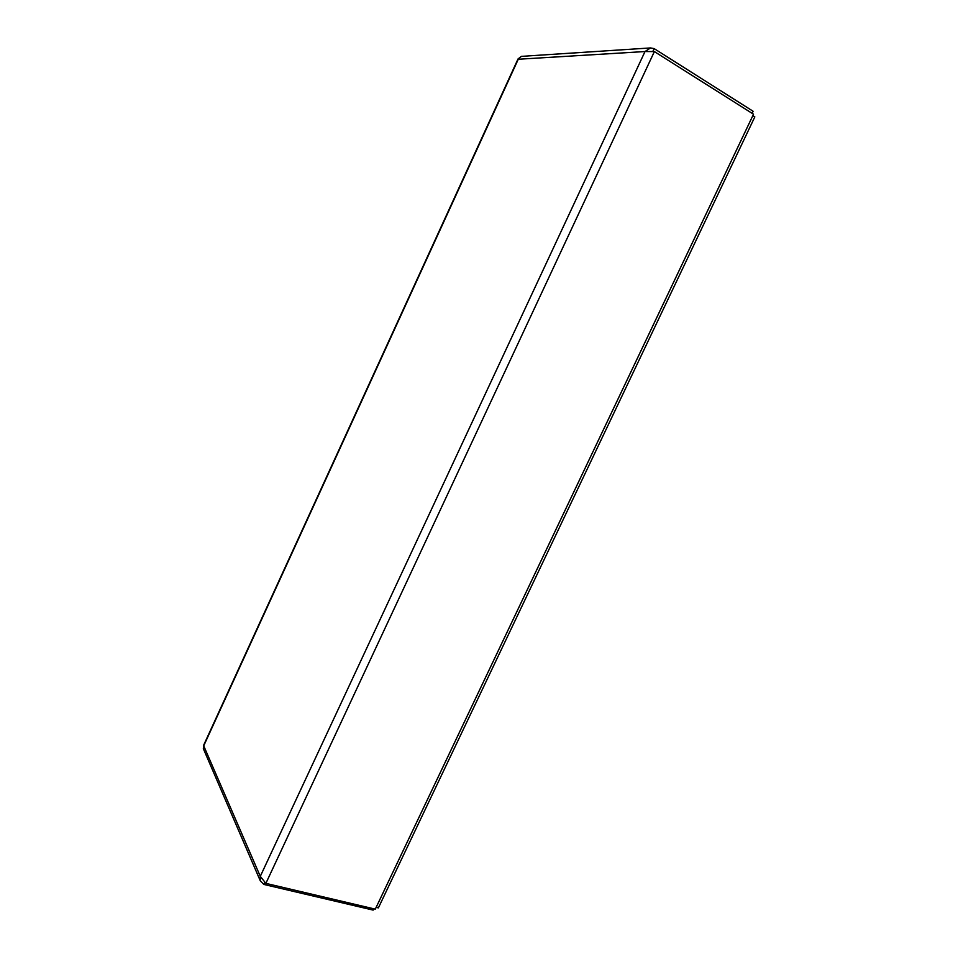 <?xml version="1.0" encoding="UTF-8"?>
<svg xmlns="http://www.w3.org/2000/svg" width="958" height="958" viewBox="0 0 958 958"><rect width="100%" height="100%" fill="white"/><g stroke="black" fill="none" stroke-linecap="round" stroke-linejoin="round"><path stroke-width="1.44" d="M652.913 51.289L654.158 48.619L753.108 111.26L752.126 113.343M654.158 48.619L650.506 47.936L645.009 51.54L654.374 51.576L753.515 114.218L375.308 909.142L265.869 883.384L260.289 876.354L260.337 880.917L263.869 884.438L373.153 910.1L373.776 908.783M203.419 748.857L203.455 745.647L518.027 58.941L521.415 56.378M264.731 882.593L263.869 884.438M752.832 115.631L754.832 116.888L378.374 907.885L376.159 907.358M203.719 745.851L260.289 876.354L645.009 51.54L518.266 59.252L203.719 745.851M654.374 51.576L265.869 883.384M203.324 748.629L260.337 880.917M650.518 47.936L521.415 56.366"/></g></svg>
